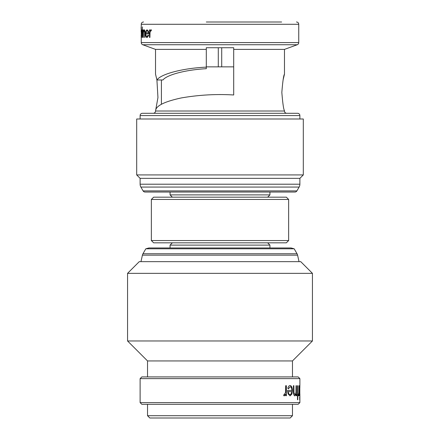 <?xml version="1.0" encoding="UTF-8"?>
<svg xmlns="http://www.w3.org/2000/svg" width="440" height="440" viewBox="0 0 440 440"><rect width="100%" height="100%" fill="white"/><g stroke="black" fill="none" stroke-linecap="round" stroke-linejoin="round"><path stroke-width="0.66" d="M145.073 192.038A2.283 2.283 0 0 1 143.099 190.899L140.877 187.061A5.704 5.704 0 0 1 140.118 184.206L140.118 178.349L136.692 174.922L136.692 119.004L303.309 119.004L303.309 174.922L299.882 178.349L299.882 184.206A5.704 5.704 0 0 1 299.123 187.061L296.901 190.899A2.283 2.283 0 0 1 294.927 192.038L145.073 192.038M206.305 22L281.627 22M296.461 22A2.283 2.283 0 0 1 298.743 24.283L141.257 24.283A2.283 2.283 0 0 1 143.539 22M155.524 111.012L284.477 111.012A2.283 2.283 0 0 0 286.759 113.295L153.241 113.295A2.283 2.283 0 0 0 155.524 111.012L157.949 97.559L156.921 79.976C160.947 73.937 182.985 68.206 206.305 67.133L206.305 68.695C185.972 69.773 166.996 74.707 162.954 79.976L156.921 79.976L155.524 74.151L155.524 49.39L206.305 49.39L206.305 67.133M141.257 42.598L298.743 42.598A2.283 2.283 0 0 1 297.242 44.742L142.758 44.742A2.283 2.283 0 0 1 141.257 42.598L141.257 37.538M297.605 113.295A2.283 2.283 0 0 1 299.882 115.577L140.118 115.577A2.283 2.283 0 0 1 142.395 113.295L297.605 113.295M140.118 119.004L140.118 115.577M299.882 119.004L299.882 115.577M156.893 79.816L155.524 74.151M284.477 111.012L284.477 110.671C283.613 109.588 282.733 103.499 281.837 92.411C282.733 81.318 283.613 75.229 284.477 74.151L284.477 49.39L297.242 44.742M155.683 110.088C156.64 105.474 165.193 101.42 181.346 97.928C198.853 94.903 216.299 93.918 233.695 94.98L233.695 49.39L284.477 49.39M155.524 49.39L142.758 44.742M141.257 29.772L141.257 28.716M141.257 27.005L141.257 24.283M298.743 42.598L298.743 24.283M172.354 197.175L170.071 194.893L170.071 192.038M267.647 197.175L269.929 194.893L269.929 192.038M286.363 242.825L153.637 242.825L151.355 240.543L288.645 240.543L286.363 242.825M151.355 199.458L153.637 197.175L286.363 197.175L288.645 199.458L151.355 199.458L151.355 240.543M288.645 199.458L288.645 240.543M267.647 242.825L269.929 245.108L269.929 247.962M172.354 242.825L170.071 245.108L170.071 247.962M145.822 248.793L148.94 247.962L291.06 247.962L294.179 248.793L145.822 248.793L142.962 253.748A4.966 4.966 0 0 0 142.417 255.151L140.971 261.652M294.179 248.793L297.039 253.748A4.966 4.966 0 0 1 297.583 255.151L299.03 261.652M290.186 418L149.815 418L147.532 415.718L292.468 415.718L290.186 418M299.437 390.687L299.822 386.755L299.816 394.658L299.437 390.687L299.816 394.658M299.706 385.528L299.772 386.755M299.772 394.658L299.706 395.885M312.439 273.35L300.74 261.652L139.26 261.652L127.562 273.35L127.562 340.967L312.439 340.967L312.439 273.35L127.562 273.35M312.439 340.967L292.468 360.938L147.532 360.938L127.562 340.967M147.532 360.938L147.532 376.915M292.468 360.938L292.468 376.915M140.118 378.625L299.882 378.625L298.172 376.915L141.829 376.915L140.118 378.625L140.118 402.595L299.882 402.595L299.882 394.796L299.822 395.885L299.552 393.861L299.431 395.714L299.431 385.704L299.552 387.437L299.822 385.528L299.882 387.497M286.374 395.714L285.681 395.714L285.681 394.24L284.262 395.885L283.624 395.543L285.56 392.502L285.681 385.704L286.374 385.704L286.374 395.714M288.376 388.867L287.804 388.289C288.343 386.463 289.118 385.545 290.131 385.528C291.583 385.786 292.336 387.508 292.402 390.682L291.907 394.02L290.12 395.885L288.101 393.916L287.524 390.445L291.874 390.445C291.808 388.179 291.252 386.952 290.208 386.755L288.376 388.867M296.423 395.714L296.054 395.714L296.054 393.905L294.8 395.885C293.793 395.461 293.326 393.773 293.409 390.814L293.409 385.704L293.882 385.704L293.937 392.689L294.877 394.658C295.466 394.537 295.834 393.652 295.993 392.007L296.054 385.704L296.423 385.704L296.423 395.714M297.786 394.482L298.166 394.482L298.166 395.714L297.786 395.714L297.786 399.751L297.5 399.751L297.5 395.714L297.055 395.714L297.055 394.482L297.5 394.482L297.5 385.704L297.786 385.704L297.786 394.482L297.5 385.704M299.134 395.714L298.952 394.24L298.546 395.885L298.342 395.543L298.92 392.502L298.952 385.704L299.134 395.714M299.871 399.575L299.871 397.293L299.871 399.575M299.712 399.575L299.712 397.293L299.712 399.575M299.882 378.625L299.882 386.611M299.882 402.595L298.172 404.305L141.829 404.305L140.118 402.595M147.532 404.305L147.532 415.718M292.468 404.305L292.468 415.718M299.882 393.927L299.882 394.796M285.681 394.24L284.168 395.885M283.938 394.482L284.4 394.658M285.681 395.714L286.281 395.714L286.281 385.704L285.681 385.704M290.032 385.528C291.478 385.792 292.232 387.508 292.298 390.682L291.808 394.02L290.02 395.885M291.77 390.445L287.524 390.445M290.208 386.755L288.277 388.867M288.173 391.672L288.074 391.672C288.37 393.586 289.009 394.581 289.988 394.658L291.291 393.718L291.819 391.672L288.173 391.672C288.464 393.586 289.102 394.581 290.087 394.658M296.054 393.905L294.695 395.885M293.882 390.412L293.777 385.704L293.409 385.704M293.777 390.412L293.832 392.689L294.877 394.658M296.054 395.714L296.054 385.704M297.385 395.714L297.055 395.714M297.385 394.482L297.055 394.482M298.056 394.482L298.056 395.714M297.786 395.714L297.5 399.751M298.952 394.24L298.436 395.885M298.952 395.714L298.952 385.704M299.552 387.437L299.431 385.704M299.552 393.861L299.431 395.714M299.822 386.755L299.552 390.687M299.882 398.431L299.596 399.575M299.596 397.293L299.662 398.431M269.929 245.108L170.071 245.108M170.071 194.893L269.929 194.893M284.477 74.151L283.08 79.976M233.695 94.98L233.695 66.853L206.305 66.853M233.695 49.39L233.695 47.729L206.305 47.729L206.305 49.39M141.394 29.898L141.394 37.406L141.29 29.772M149.936 29.898L149.468 29.898L149.468 37.406L149.936 37.406L150.024 32.307L151.36 30.025L150.915 29.772L149.936 31.004L149.936 29.898L150.062 30.657M150.915 29.772L151.492 30.025L151.074 30.822M150.024 32.307L149.936 37.406M148.517 35.464L148.137 35.035L148.638 35.464L147.125 37.538L148.638 35.464M148.319 31.246L147.01 29.772L148.445 31.246L148.825 33.852L148.445 31.246M141.147 27.005L141.147 28.716L141.147 27.005L141.235 28.716L141.399 27.858M141.663 29.898L141.565 37.406L141.779 30.019M141.9 29.772L141.939 30.822M141.686 32.307L141.663 37.406M142.23 29.898L142.23 30.822M142.335 30.822L142.505 37.406L142.621 29.898M142.764 29.898L142.764 30.822M142.621 30.822L142.505 37.406M143.352 29.898L143.138 37.406L143.391 32.681L144.056 30.69L144.623 32.17L144.656 37.406L144.947 37.406L144.947 33.572C144.986 31.339 144.705 30.069 144.1 29.772L143.352 31.257L143.352 29.898L143.473 30.723M144.1 29.772L144.221 29.772C144.821 30.058 145.107 31.328 145.068 33.572L144.947 37.406M143.391 32.681L143.352 37.406M136.692 174.922L303.309 174.922M140.118 178.349L299.882 178.349M141.18 29.772L141.141 31.774M141.141 35.514L141.29 37.538M141.174 37.538L141.328 36.108L141.394 37.406M141.147 28.716L141.163 27.858M141.284 27.858L141.235 27.005L141.202 27.858M142.505 26.873L142.335 29.898M148.137 35.035L146.955 36.619C146.305 36.52 145.954 35.596 145.899 33.852L148.698 33.852M147.01 29.772L145.877 31.169L145.569 33.677C145.629 36.113 146.102 37.4 146.999 37.538M146.267 31.394L146.053 32.928L148.269 32.928L145.931 32.928L146.267 31.394L147.026 30.69C147.637 30.718 148.055 31.46 148.269 32.928M218.29 47.729L218.29 66.853M221.711 47.729L221.711 66.853M297.039 253.748L142.962 253.748M297.583 255.151L142.417 255.151M140.118 184.206L299.882 184.206M140.877 187.061L299.123 187.061M143.099 190.899L296.901 190.899M141.257 35.514L141.257 31.774M161.409 79.976L161.409 104.313"/></g></svg>
